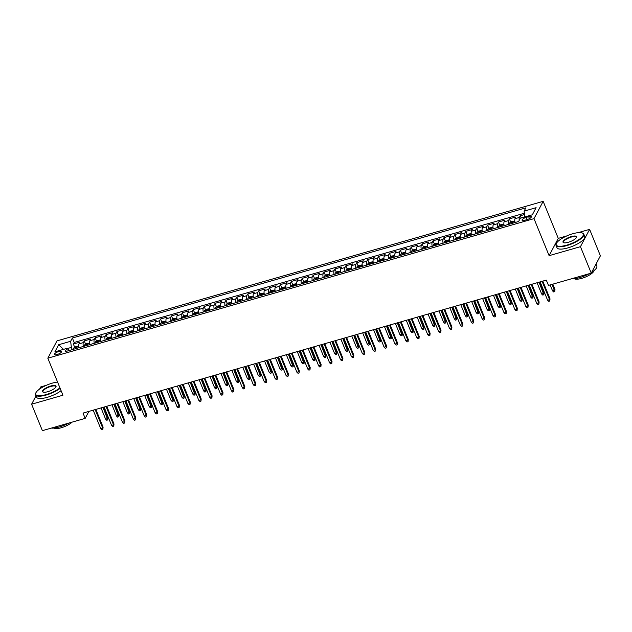 <?xml version="1.0" encoding="UTF-8"?>
<svg xmlns="http://www.w3.org/2000/svg" width="632" height="632" viewBox="0 0 632 632"><rect width="100%" height="100%" fill="white"/><g stroke="black" fill="none" stroke-linecap="round" stroke-linejoin="round"><path stroke-width="0.95" d="M57.164 354.52A3.831 1.153 -22.2 0 0 61.509 351.574A3.831 1.153 -22.2 0 0 58.752 351.526A3.831 1.153 -22.2 0 0 54.407 354.473A3.831 1.153 -22.2 0 0 57.164 354.52M46.365 385.299L40.756 386.91L39.626 389.036M543.157 201.339L56.983 340.885L47.827 358.194L534.001 218.64L543.157 201.339L558.269 238.367L549.113 255.668L580.452 246.67L589.609 229.369L578.146 232.655M566.88 235.894L558.269 238.367M589.609 229.369L600.4 255.818L591.244 273.119L580.452 246.67M524.521 214.525L520.286 215.741L521.202 217.993M515.048 222.535A4.795 1.548 -106 0 1 515.017 218.696L515.925 216.989L509.384 218.87L510.711 222.132M504.146 225.663A4.795 1.548 74 0 1 504.123 221.832L505.023 220.118L498.482 221.998L499.817 225.261M493.244 228.792A4.795 1.548 74 0 1 493.221 224.96L494.121 223.254L487.58 225.126L488.915 228.389M482.342 231.92A4.795 1.548 74 0 1 482.319 228.089L483.219 226.382L476.678 228.255L478.013 231.517M471.448 235.049A4.795 1.548 74 0 1 471.417 231.217L472.317 229.511L465.776 231.383L467.111 234.646M460.546 238.177A4.795 1.548 74 0 1 460.515 234.346L461.423 232.639L454.882 234.512L456.209 237.774M449.644 241.305A4.795 1.548 74 0 1 449.613 237.474L450.521 235.768L443.98 237.64L445.307 240.903M438.742 244.434A4.795 1.548 74 0 1 438.719 240.602L439.619 238.896L433.078 240.776L434.405 244.031M427.84 247.562A4.795 1.548 74 0 1 427.817 243.731L428.717 242.024L422.176 243.905L423.511 247.159M416.938 250.691A4.795 1.548 74 0 1 416.915 246.859L417.815 245.153L411.274 247.033L412.609 250.296M406.044 253.819A4.795 1.548 74 0 1 406.013 249.988L406.913 248.281L400.372 250.161L401.707 253.424M395.142 256.947A4.795 1.548 74 0 1 395.111 253.116L396.019 251.41L389.478 253.29L390.805 256.553M384.24 260.084A4.795 1.548 74 0 1 384.209 256.244L385.117 254.538L378.576 256.418L379.903 259.681M373.338 263.212A4.795 1.548 74 0 1 373.315 259.373L374.215 257.666L367.674 259.547L369.001 262.809M362.436 266.341A4.795 1.548 74 0 1 362.413 262.501L363.313 260.795L356.772 262.675L358.107 265.938M351.534 269.469A4.795 1.548 74 0 1 351.51 265.637L352.411 263.923L345.87 265.803L347.205 269.066M340.64 272.597A4.795 1.548 74 0 1 340.608 268.766L341.509 267.06L334.968 268.932L336.303 272.195M329.738 275.726A4.795 1.548 74 0 1 329.707 271.894L330.607 270.188L324.074 272.06L325.401 275.323M318.836 278.854A4.795 1.548 74 0 1 318.805 275.023L319.713 273.316L313.172 275.189L314.499 278.451M307.934 281.983A4.795 1.548 74 0 1 307.903 278.151L308.811 276.445L302.27 278.317L303.597 281.58M297.032 285.111A4.795 1.548 74 0 1 297.008 281.28L297.909 279.573L291.368 281.445L292.703 284.708M286.13 288.239A4.795 1.548 74 0 1 286.106 284.408L287.007 282.702L280.466 284.582L281.801 287.837M275.228 291.368A4.795 1.548 74 0 1 275.204 287.536L276.105 285.83L269.564 287.71L270.899 290.965M264.334 294.496A4.795 1.548 74 0 1 264.302 290.665L265.203 288.958L258.67 290.839L259.997 294.101M253.432 297.625A4.795 1.548 74 0 1 253.4 293.793L254.309 292.087L247.768 293.967L249.095 297.23M242.53 300.753A4.795 1.548 74 0 1 242.498 296.922L243.407 295.215L236.866 297.095L238.193 300.358M231.628 303.881A4.795 1.548 74 0 1 231.604 300.05L232.505 298.344L225.964 300.224L227.291 303.486M220.726 307.018A4.795 1.548 74 0 1 220.702 303.178L221.603 301.472L215.062 303.352L216.397 306.615M209.824 310.146A4.795 1.548 74 0 1 209.8 306.307L210.701 304.6L204.16 306.481L205.495 309.743M198.93 313.275A4.795 1.548 74 0 1 198.898 309.435L199.799 307.729L193.258 309.609L194.593 312.872M188.028 316.403A4.795 1.548 74 0 1 187.996 312.571L188.905 310.865L182.364 312.737L183.691 316M177.126 319.531A4.795 1.548 74 0 1 177.094 315.7L178.003 313.993L171.462 315.866L172.789 319.128M166.224 322.66A4.795 1.548 74 0 1 166.2 318.828L167.101 317.122L160.56 318.994L161.887 322.257M155.322 325.788A4.795 1.548 74 0 1 155.298 321.957L156.199 320.25L149.658 322.123L150.993 325.385M144.42 328.917A4.795 1.548 74 0 1 144.396 325.085L145.297 323.379L138.756 325.251L140.091 328.514M133.526 332.045A4.795 1.548 74 0 1 133.494 328.213L134.395 326.507L127.854 328.379L129.189 331.642M122.624 335.173A4.795 1.548 74 0 1 122.592 331.342L123.493 329.635L116.96 331.516L118.287 334.77M111.722 338.302A4.795 1.548 74 0 1 111.69 334.47L112.599 332.764L106.058 334.644L107.385 337.907M100.82 341.43A4.795 1.548 74 0 1 100.788 337.599L101.697 335.892L95.156 337.772L96.483 341.035M89.918 344.558A4.795 1.548 74 0 1 89.894 340.727L90.795 339.021L84.254 340.901L85.589 344.163M591.244 273.119L548.457 285.403L546.301 280.11L83.021 413.091L85.178 418.384L88.867 411.416M528.66 216.681L526.259 217.368A3.713 1.122 -22.2 0 0 522.056 220.22A3.713 1.122 -22.2 0 0 524.726 220.268L527.12 219.581A3.713 1.122 -22.2 0 0 531.33 216.729A3.713 1.122 -22.2 0 0 528.66 216.681L529.45 218.633M69.275 350.483L66.874 348.398L65.143 351.676L518.619 221.508L520.349 218.238L532.341 214.793L536.102 207.683L524.11 211.127L525.84 207.857L72.372 338.017L70.634 341.288L71.376 347.395L67.126 348.611M66.874 348.398L54.889 351.842L58.65 344.732L70.634 341.288M519.235 220.347A4.795 1.548 -106 0 1 519.378 217.448L520.286 215.741M524.363 213.245L74.181 342.465L73.352 344.029L74.687 347.292M79.016 347.687A4.795 1.548 74 0 1 78.992 343.855L79.893 342.149L73.352 344.029M83.377 346.439A4.795 1.548 -106 0 1 83.353 342.607L84.254 340.901M94.279 343.31A4.795 1.548 -106 0 1 94.255 339.479L95.156 337.772M105.181 340.182A4.795 1.548 -106 0 1 105.149 336.35L106.058 334.644M116.083 337.053A4.795 1.548 -106 0 1 116.051 333.222L116.96 331.516M126.985 333.925A4.795 1.548 -106 0 1 126.953 330.094L127.854 328.379M137.879 330.797A4.795 1.548 -106 0 1 137.855 326.957L138.756 325.251M148.781 327.668A4.795 1.548 -106 0 1 148.757 323.829L149.658 322.123M159.683 324.54A4.795 1.548 -106 0 1 159.659 320.701L160.56 318.994M170.585 321.404A4.795 1.548 -106 0 1 170.553 317.572L171.462 315.866M181.487 318.275A4.795 1.548 -106 0 1 181.455 314.444L182.364 312.737M192.389 315.147A4.795 1.548 -106 0 1 192.357 311.315L193.258 309.609M203.291 312.018A4.795 1.548 -106 0 1 203.259 308.187L204.16 306.481M214.185 308.89A4.795 1.548 -106 0 1 214.161 305.058L215.062 303.352M225.087 305.762A4.795 1.548 -106 0 1 225.063 301.93L225.964 300.224M235.989 302.633A4.795 1.548 -106 0 1 235.965 298.802L236.866 297.095M246.891 299.505A4.795 1.548 -106 0 1 246.859 295.673L247.768 293.967M257.793 296.376A4.795 1.548 -106 0 1 257.761 292.545L258.67 290.839M268.695 293.248A4.795 1.548 -106 0 1 268.663 289.417L269.564 287.71M279.589 290.12A4.795 1.548 -106 0 1 279.565 286.288L280.466 284.582M290.491 286.991A4.795 1.548 -106 0 1 290.467 283.16L291.368 281.445M301.393 283.863A4.795 1.548 -106 0 1 301.369 280.023L302.27 278.317M312.295 280.734A4.795 1.548 -106 0 1 312.263 276.895L313.172 275.189M323.197 277.598A4.795 1.548 -106 0 1 323.165 273.767L324.074 272.06M334.099 274.47A4.795 1.548 -106 0 1 334.067 270.638L334.968 268.932M344.993 271.341A4.795 1.548 -106 0 1 344.969 267.51L345.87 265.803M355.895 268.213A4.795 1.548 -106 0 1 355.871 264.381L356.772 262.675M366.797 265.085A4.795 1.548 -106 0 1 366.773 261.253L367.674 259.547M377.699 261.956A4.795 1.548 -106 0 1 377.667 258.125L378.576 256.418M388.601 258.828A4.795 1.548 -106 0 1 388.569 254.996L389.478 253.29M399.503 255.699A4.795 1.548 -106 0 1 399.471 251.868L400.372 250.161M410.405 252.571A4.795 1.548 -106 0 1 410.373 248.739L411.274 247.033M421.299 249.443A4.795 1.548 -106 0 1 421.275 245.611L422.176 243.905M432.201 246.314A4.795 1.548 -106 0 1 432.177 242.483L433.078 240.776M443.103 243.186A4.795 1.548 -106 0 1 443.079 239.354L443.98 237.64M454.005 240.057A4.795 1.548 -106 0 1 453.974 236.218L454.882 234.512M464.907 236.929A4.795 1.548 -106 0 1 464.876 233.09L465.776 231.383M475.809 233.8A4.795 1.548 -106 0 1 475.778 229.961L476.678 228.255M486.703 230.664A4.795 1.548 -106 0 1 486.679 226.833L487.58 225.126M497.605 227.536A4.795 1.548 -106 0 1 497.582 223.704L498.482 221.998M508.507 224.407A4.795 1.548 -106 0 1 508.483 220.576L509.384 218.87M35.984 395.932L31.6 404.211L42.391 430.661L85.178 418.384M31.6 404.211L62.939 395.221L47.827 358.194M549.113 255.668L534.001 218.64M72.285 349.622L71.376 347.395M524.813 216.95L524.11 211.127M74.181 342.465L72.372 338.017M58.65 344.732L63.516 349.362M542.09 281.319L549.579 299.679L550.022 298.833L549.801 300.99L549.579 299.679L547.62 300.24L540.123 281.888M550.022 298.833L542.793 281.122M549.801 300.99L548.71 301.306L547.62 300.24M554.975 289.48L554.754 291.636L553.664 291.952L552.566 290.886L554.525 290.325L554.975 289.48L552.803 284.155M554.754 291.636L552.091 284.361M552.566 290.886L550.132 284.921M566.762 245.145A14.623 4.4 -22.2 0 0 580.421 238.501A14.623 4.4 -22.2 0 0 582.096 232.916A14.623 4.4 -22.2 0 0 572.797 233.737A14.623 4.4 -22.2 0 0 556.413 243.399A14.623 4.4 -22.2 0 0 566.762 245.145M582.096 232.916L582.53 233.074A14.978 4.511 157.8 0 1 583.778 234.101A14.978 4.511 157.8 0 1 566.817 245.603A14.978 4.511 157.8 0 1 556.042 245.421A14.978 4.511 157.8 0 1 556.215 243.81L556.413 243.399M568.271 242.293A7.308 2.204 157.8 0 1 563.618 242.704A7.308 2.204 157.8 0 1 564.455 239.915A7.308 2.204 157.8 0 1 571.288 236.589A7.308 2.204 157.8 0 1 576.463 237.466A7.308 2.204 157.8 0 1 568.271 242.293M576.345 237.679A6.952 2.094 -22.2 0 0 576.345 237.134A6.952 2.094 -22.2 0 0 571.344 237.047A6.952 2.094 -22.2 0 0 563.475 242.388A6.952 2.094 -22.2 0 0 563.855 242.775M596.016 264.097L596.813 266.048A14.978 4.511 157.8 0 1 591.686 272.289M589.364 273.664A14.978 4.511 157.8 0 1 579.852 277.559A14.978 4.511 157.8 0 1 571.802 278.704M595.692 264.721A14.978 4.511 157.8 0 1 595.218 265.614M593.985 270.638A10.784 3.247 157.8 0 1 581.716 278.357A10.784 3.247 157.8 0 1 574.306 278.673M583.778 234.101L584.726 236.431A14.978 4.511 157.8 0 1 567.765 247.934A14.978 4.511 157.8 0 1 556.99 247.744L556.042 245.421M57.575 382.076A14.623 4.4 -22.2 0 0 52.29 383.142A14.623 4.4 -22.2 0 0 35.898 392.804A14.623 4.4 -22.2 0 0 46.247 394.558A14.623 4.4 -22.2 0 0 59.945 387.882M60.135 388.34A14.978 4.511 157.8 0 1 46.302 395.016A14.978 4.511 157.8 0 1 35.526 394.826A14.978 4.511 157.8 0 1 35.7 393.223L35.898 392.804M47.756 391.706A7.308 2.204 157.8 0 1 43.11 392.117A7.308 2.204 157.8 0 1 43.948 389.32A7.308 2.204 157.8 0 1 50.781 386.002A7.308 2.204 157.8 0 1 55.956 386.871A7.308 2.204 157.8 0 1 47.756 391.706M55.829 387.092A6.952 2.094 -22.2 0 0 55.829 386.539A6.952 2.094 -22.2 0 0 50.837 386.452A6.952 2.094 -22.2 0 0 42.96 391.793A6.952 2.094 -22.2 0 0 43.347 392.188M68.849 423.069A14.978 4.511 157.8 0 1 59.345 426.963A14.978 4.511 157.8 0 1 51.295 428.109M72.119 422.129A10.784 3.247 157.8 0 1 61.201 427.761A10.784 3.247 157.8 0 1 53.799 428.077M61.083 390.663A14.978 4.511 157.8 0 1 47.258 397.338A14.978 4.511 157.8 0 1 36.482 397.157L35.526 394.826M531.188 284.447L538.677 302.807L539.128 301.962L538.906 304.118L538.677 302.807L536.718 303.368L529.229 285.016M539.128 301.962L531.891 284.25M538.906 304.118L537.816 304.434L536.718 303.368M520.286 287.576L527.775 305.935L528.226 305.09L528.004 307.247L527.775 305.935L525.816 306.496L518.327 288.145M528.226 305.09L520.997 287.378M528.004 307.247L526.914 307.563L525.816 306.496M509.384 290.712L516.881 309.064L517.324 308.219L517.102 310.375L516.881 309.064L514.914 309.625L507.425 291.273M517.324 308.219L510.095 290.507M517.102 310.375L516.012 310.691L514.914 309.625M498.482 293.841L505.979 312.192L506.422 311.355L506.2 313.504L505.979 312.192L504.012 312.753L496.523 294.401M506.422 311.355L499.193 293.635M506.2 313.504L505.11 313.82L504.012 312.753M514.803 221.066L511.248 221.706L509.668 222.954A3.176 1.027 74 0 0 509.511 224.123M514.962 222.116A3.176 1.027 74 0 0 514.962 222.559M512.884 223.151A3.176 1.027 -106 0 1 512.915 222.472L511.604 222.843A3.176 1.027 74 0 0 511.58 223.53M544.073 292.608L543.852 294.765L542.762 295.081L541.663 294.014L543.631 293.453L544.073 292.608L539.744 281.998M543.852 294.765L539.033 282.196M541.663 294.014L537.074 282.765M503.902 224.194L500.347 224.834L498.767 226.09A3.176 1.027 74 0 0 498.608 227.251M504.06 225.245A3.176 1.027 74 0 0 504.06 225.687M501.99 226.28A3.176 1.027 -106 0 1 502.013 225.6L500.702 225.972A3.176 1.027 74 0 0 500.678 226.659M533.171 295.737L532.95 297.893L531.86 298.209L530.762 297.143L532.729 296.582L533.171 295.737L528.842 285.127M532.95 297.893L528.131 285.324M530.762 297.143L526.172 285.893M493 227.323L489.452 227.97L487.864 229.219A3.176 1.027 74 0 0 487.707 230.38M493.158 228.373A3.176 1.027 74 0 0 493.158 228.816M491.088 229.408A3.176 1.027 -106 0 1 491.111 228.729L489.8 229.1A3.176 1.027 74 0 0 489.776 229.787M522.269 298.873L522.048 301.022L520.958 301.338L519.86 300.271L521.827 299.71L522.269 298.873L517.94 288.255M522.048 301.022L517.229 288.453M519.86 300.271L515.27 289.022M482.105 230.451L478.55 231.099L476.963 232.347A3.176 1.027 74 0 0 476.804 233.508M482.256 231.502A3.176 1.027 74 0 0 482.256 231.944M480.186 232.537A3.176 1.027 -106 0 1 480.209 231.857L478.906 232.228A3.176 1.027 74 0 0 478.874 232.916M511.367 302.001L511.146 304.15L510.056 304.466L508.965 303.4L510.925 302.839L511.367 302.001L507.038 291.384M511.146 304.15L506.335 291.589M508.965 303.4L504.368 292.15M487.588 296.969L495.077 315.321L495.52 314.483L495.298 316.632L495.077 315.321L493.11 315.882L485.621 297.53M495.52 314.483L488.291 296.764M495.298 316.632L494.208 316.948L493.11 315.882M471.203 233.579L467.648 234.227L466.061 235.475A3.176 1.027 74 0 0 465.903 236.637M471.361 234.63A3.176 1.027 74 0 0 471.353 235.072M469.284 235.665A3.176 1.027 -106 0 1 469.307 234.986L468.004 235.357A3.176 1.027 74 0 0 467.972 236.044M500.473 305.13L500.252 307.278L499.162 307.594L498.063 306.536L500.023 305.967L500.473 305.13L496.136 294.512M500.252 307.278L495.433 294.717M498.063 306.536L493.466 295.278M476.686 300.097L484.175 318.449L484.618 317.612L484.396 319.76L484.175 318.449L482.216 319.01L474.719 300.658M484.618 317.612L477.389 299.892M484.396 319.76L483.306 320.076L482.216 319.01M460.301 236.716L456.746 237.356L455.159 238.604A3.176 1.027 74 0 0 455.001 239.765M460.459 237.758A3.176 1.027 74 0 0 460.452 238.201M458.382 238.801A3.176 1.027 -106 0 1 458.405 238.114L457.102 238.485A3.176 1.027 74 0 0 457.078 239.173M489.571 308.258L489.35 310.415L488.26 310.723L487.161 309.664L489.121 309.095L489.571 308.258L485.234 297.64M489.35 310.415L484.531 297.846M487.161 309.664L482.572 298.407M465.784 303.226L473.273 321.577L473.724 320.74L473.502 322.897L473.273 321.577L471.314 322.146L463.825 303.787M473.724 320.74L466.487 303.02M473.502 322.897L472.412 323.205L471.314 322.146M449.399 239.844L445.844 240.484L444.264 241.732A3.176 1.027 74 0 0 444.106 242.893M449.557 240.887A3.176 1.027 74 0 0 449.557 241.329M447.48 241.93A3.176 1.027 -106 0 1 447.511 241.242L446.2 241.622A3.176 1.027 74 0 0 446.176 242.301M478.669 311.386L478.448 313.543L477.358 313.851L476.259 312.793L478.219 312.224L478.669 311.386L474.332 300.769M478.448 313.543L473.629 300.974M476.259 312.793L471.669 301.535M454.882 306.354L462.371 324.706L462.822 323.868L462.6 326.025L462.371 324.706L460.412 325.275L452.923 306.915M462.822 323.868L455.593 306.149M462.6 326.025L461.51 326.333L460.412 325.275M438.497 242.972L434.942 243.612L433.362 244.861A3.176 1.027 74 0 0 433.204 246.022M438.655 244.015A3.176 1.027 74 0 0 438.655 244.458M436.586 245.058A3.176 1.027 -106 0 1 436.609 244.371L435.298 244.75A3.176 1.027 74 0 0 435.274 245.429M467.767 314.515L467.546 316.672L466.456 316.98L465.357 315.921L467.325 315.352L467.767 314.515L463.438 303.897M467.546 316.672L462.727 304.103M465.357 315.921L460.768 304.663M443.98 309.483L451.469 327.834L451.919 326.997L451.698 329.154L451.469 327.834L449.51 328.403L442.021 310.043M451.919 326.997L444.691 309.277M451.698 329.154L450.608 329.462L449.51 328.403M427.595 246.101L424.048 246.741L422.46 247.989A3.176 1.027 74 0 0 422.302 249.158M427.753 247.144A3.176 1.027 74 0 0 427.753 247.594M425.684 248.186A3.176 1.027 -106 0 1 425.707 247.499L424.396 247.878A3.176 1.027 74 0 0 424.372 248.558M456.865 317.643L456.644 319.8L455.553 320.108L454.455 319.049L456.423 318.488L456.865 317.643L452.536 307.026M456.644 319.8L451.825 307.231M454.455 319.049L449.866 307.792M433.078 312.611L440.575 330.963L441.018 330.125L440.796 332.282L440.575 330.963L438.608 331.531L431.119 313.172M441.018 330.125L433.789 312.406M440.796 332.282L439.706 332.59L438.608 331.531M416.701 249.229L413.146 249.869L411.558 251.117A3.176 1.027 74 0 0 411.4 252.287M416.851 250.272A3.176 1.027 74 0 0 416.851 250.722M414.782 251.315A3.176 1.027 -106 0 1 414.805 250.627L413.502 251.007A3.176 1.027 74 0 0 413.47 251.686M445.963 320.772L445.742 322.928L444.652 323.236L443.561 322.178L445.521 321.617L445.963 320.772L441.634 310.154M445.742 322.928L440.931 310.359M443.561 322.178L438.964 310.92M422.184 315.739L429.673 334.099L430.116 333.254L429.894 335.41L429.673 334.099L427.706 334.66L420.217 316.3M430.116 333.254L422.887 315.534M429.894 335.41L428.804 335.718L427.706 334.66M405.799 252.358L402.244 252.998L400.656 254.246A3.176 1.027 74 0 0 400.498 255.415M405.957 253.4A3.176 1.027 74 0 0 405.949 253.851M403.88 254.443A3.176 1.027 -106 0 1 403.903 253.756L402.6 254.135A3.176 1.027 74 0 0 402.568 254.815M435.061 323.9L434.84 326.057L433.757 326.373L432.659 325.306L434.618 324.745L435.061 323.9L430.732 313.282M434.84 326.057L430.029 313.488M432.659 325.306L428.062 314.049M411.282 318.868L418.771 337.227L419.214 336.382L418.992 338.539L418.771 337.227L416.812 337.788L409.315 319.429M419.214 336.382L411.985 318.67M418.992 338.539L417.902 338.847L416.812 337.788M394.897 255.486L391.342 256.126L389.754 257.374A3.176 1.027 74 0 0 389.596 258.543M395.055 256.529A3.176 1.027 74 0 0 395.047 256.979M392.978 257.572A3.176 1.027 -106 0 1 393.001 256.884L391.698 257.264A3.176 1.027 74 0 0 391.674 257.943M424.167 327.028L423.946 329.185L422.855 329.501L421.757 328.435L423.717 327.874L424.167 327.028L419.83 316.411M423.946 329.185L419.127 316.616M421.757 328.435L417.167 317.177M400.38 321.996L407.869 340.356L408.312 339.51L408.09 341.667L407.869 340.356L405.91 340.917L398.421 322.565M408.312 339.51L401.083 321.799M408.09 341.667L407 341.983L405.91 340.917M383.995 258.614L380.44 259.254L378.86 260.502A3.176 1.027 74 0 0 378.702 261.672M384.153 259.665A3.176 1.027 74 0 0 384.145 260.108M382.076 260.7A3.176 1.027 -106 0 1 382.107 260.013L380.796 260.392A3.176 1.027 74 0 0 380.772 261.079M413.265 330.157L413.044 332.313L411.953 332.63L410.855 331.563L412.815 331.002L413.265 330.157L408.928 319.547M413.044 332.313L408.225 319.745M410.855 331.563L406.265 320.305M389.478 325.125L396.967 343.484L397.417 342.639L397.196 344.796L396.967 343.484L395.008 344.045L387.519 325.693M397.417 342.639L390.181 324.927M397.196 344.796L396.106 345.112L395.008 344.045M373.093 261.743L369.538 262.383L367.958 263.631A3.176 1.027 74 0 0 367.8 264.8M373.251 262.793A3.176 1.027 74 0 0 373.251 263.236M371.174 263.828A3.176 1.027 -106 0 1 371.205 263.149L369.894 263.52A3.176 1.027 74 0 0 369.87 264.208M402.363 333.285L402.142 335.442L401.051 335.758L399.953 334.691L401.92 334.13L402.363 333.285L398.034 322.675M402.142 335.442L397.323 322.873M399.953 334.691L395.363 323.442M378.576 328.253L386.065 346.613L386.515 345.767L386.294 347.924L386.065 346.613L384.106 347.173L376.617 328.822M386.515 345.767L379.287 328.055M386.294 347.924L385.204 348.24L384.106 347.173M362.191 264.871L358.636 265.511L357.056 266.759A3.176 1.027 74 0 0 356.898 267.928M362.349 265.922A3.176 1.027 74 0 0 362.349 266.364M360.28 266.957A3.176 1.027 -106 0 1 360.303 266.277L358.992 266.649A3.176 1.027 74 0 0 358.968 267.336M391.461 336.414L391.24 338.57L390.149 338.886L389.051 337.82L391.018 337.259L391.461 336.414L387.132 325.804M391.24 338.57L386.421 326.001M389.051 337.82L384.461 326.57M367.674 331.381L375.171 349.741L375.613 348.896L375.392 351.052L375.171 349.741L373.204 350.302L365.715 331.95M375.613 348.896L368.385 331.184M375.392 351.052L374.302 351.368L373.204 350.302M351.297 268L347.742 268.639L346.154 269.896A3.176 1.027 74 0 0 345.996 271.057M351.447 269.05A3.176 1.027 74 0 0 351.447 269.493M349.377 270.085A3.176 1.027 -106 0 1 349.401 269.406L348.09 269.777A3.176 1.027 74 0 0 348.066 270.464M380.559 339.542L380.338 341.699L379.247 342.015L378.157 340.948L380.116 340.387L380.559 339.542L376.23 328.932M380.338 341.699L375.527 329.13M378.157 340.948L373.559 329.699M356.78 334.518L364.269 352.869L364.711 352.024L364.49 354.181L364.269 352.869L362.302 353.43L354.813 335.079M364.711 352.024L357.483 334.312M364.49 354.181L363.4 354.497L362.302 353.43M340.395 271.128L336.84 271.776L335.252 273.024A3.176 1.027 74 0 0 335.094 274.185M340.545 272.179A3.176 1.027 74 0 0 340.545 272.621M338.476 273.214A3.176 1.027 -106 0 1 338.499 272.534L337.196 272.906A3.176 1.027 74 0 0 337.164 273.593M369.657 342.678L369.436 344.827L368.345 345.143L367.255 344.077L369.214 343.516L369.657 342.678L365.328 332.061M369.436 344.827L364.625 332.258M367.255 344.077L362.657 332.827M345.878 337.646L353.367 355.998L353.809 355.152L353.588 357.309L353.367 355.998L351.408 356.559L343.911 338.207M353.809 355.152L346.581 337.441M353.588 357.309L352.498 357.625L351.408 356.559M329.493 274.256L325.938 274.904L324.35 276.152A3.176 1.027 74 0 0 324.192 277.314M329.651 275.307A3.176 1.027 74 0 0 329.643 275.75M327.574 276.342A3.176 1.027 -106 0 1 327.597 275.663L326.294 276.034A3.176 1.027 74 0 0 326.27 276.721M358.763 345.807L358.542 347.956L357.451 348.272L356.353 347.205L358.312 346.644L358.763 345.807L354.426 335.189M358.542 347.956L353.723 335.395M356.353 347.205L351.755 335.955M334.976 340.774L342.465 359.126L342.907 358.289L342.686 360.438L342.465 359.126L340.506 359.687L333.017 341.335M342.907 358.289L335.679 340.569M342.686 360.438L341.596 360.753L340.506 359.687M318.591 277.385L315.036 278.033L313.456 279.281A3.176 1.027 74 0 0 313.298 280.442M318.749 278.435A3.176 1.027 74 0 0 318.741 278.878M316.672 279.47A3.176 1.027 -106 0 1 316.703 278.791L315.392 279.162A3.176 1.027 74 0 0 315.368 279.85M347.861 348.935L347.639 351.084L346.549 351.4L345.451 350.333L347.41 349.773L347.861 348.935L343.524 338.317M347.639 351.084L342.82 338.523M345.451 350.333L340.861 339.084M324.074 343.903L331.563 362.255L332.013 361.417L331.792 363.566L331.563 362.255L329.604 362.815L322.115 344.464M332.013 361.417L324.777 343.697M331.792 363.566L330.702 363.882L329.604 362.815M307.689 280.513L304.134 281.161L302.554 282.409A3.176 1.027 74 0 0 302.396 283.57M307.847 281.564A3.176 1.027 74 0 0 307.847 282.006M305.77 282.607A3.176 1.027 -106 0 1 305.801 281.919L304.49 282.291A3.176 1.027 74 0 0 304.466 282.978M336.959 352.063L336.738 354.22L335.647 354.528L334.549 353.47L336.516 352.901L336.959 352.063L332.63 341.446M336.738 354.22L331.918 341.651M334.549 353.47L329.959 342.212M313.172 347.031L320.661 365.383L321.111 364.546L320.89 366.694L320.661 365.383L318.702 365.952L311.213 347.592M321.111 364.546L313.883 346.826M320.89 366.694L319.8 367.01L318.702 365.952M296.787 283.65L293.232 284.289L291.652 285.538A3.176 1.027 74 0 0 291.494 286.699M296.945 284.692A3.176 1.027 74 0 0 296.945 285.135M294.875 285.735A3.176 1.027 -106 0 1 294.899 285.048L293.588 285.427A3.176 1.027 74 0 0 293.564 286.106M326.057 355.192L325.836 357.349L324.745 357.657L323.647 356.598L325.614 356.029L326.057 355.192L321.728 344.574M325.836 357.349L321.017 344.78M323.647 356.598L319.057 345.341M302.27 350.16L309.767 368.511L310.209 367.674L309.988 369.831L309.767 368.511L307.8 369.08L300.311 350.721M310.209 367.674L302.981 349.954M309.988 369.831L308.898 370.139L307.8 369.08M285.885 286.778L282.338 287.418L280.75 288.666A3.176 1.027 74 0 0 280.592 289.827M286.043 287.821A3.176 1.027 74 0 0 286.043 288.263M283.973 288.863A3.176 1.027 -106 0 1 283.997 288.176L282.686 288.555A3.176 1.027 74 0 0 282.662 289.235M315.155 358.32L314.933 360.477L313.843 360.785L312.745 359.727L314.712 359.158L315.155 358.32L310.825 347.703M314.933 360.477L310.115 347.908M312.745 359.727L308.155 348.469M291.376 353.288L298.865 371.64L299.307 370.802L299.086 372.959L298.865 371.64L296.898 372.209L289.409 353.849M299.307 370.802L292.079 353.083M299.086 372.959L297.996 373.267L296.898 372.209M274.991 289.906L271.436 290.546L269.848 291.794A3.176 1.027 74 0 0 269.69 292.964M275.141 290.949A3.176 1.027 74 0 0 275.141 291.392M273.071 291.992A3.176 1.027 -106 0 1 273.095 291.305L271.792 291.684A3.176 1.027 74 0 0 271.76 292.363M304.253 361.449L304.032 363.605L302.941 363.913L301.851 362.855L303.81 362.286L304.253 361.449L299.923 350.831M304.032 363.605L299.22 351.037M301.851 362.855L297.253 351.597M280.474 356.416L287.963 374.768L288.405 373.931L288.184 376.087L287.963 374.768L285.996 375.337L278.507 356.977M288.405 373.931L281.177 356.211M288.184 376.087L287.094 376.396L285.996 375.337M264.089 293.035L260.534 293.675L258.946 294.923A3.176 1.027 74 0 0 258.788 296.092M264.247 294.077A3.176 1.027 74 0 0 264.239 294.528M262.169 295.12A3.176 1.027 -106 0 1 262.193 294.433L260.89 294.812A3.176 1.027 74 0 0 260.858 295.492M293.359 364.577L293.137 366.734L292.047 367.042L290.949 365.983L292.908 365.422L293.359 364.577L289.022 353.96M293.137 366.734L288.318 354.165M290.949 365.983L286.351 354.726M269.572 359.545L277.061 377.904L277.503 377.059L277.282 379.216L277.061 377.904L275.102 378.465L267.605 360.106M277.503 377.059L270.275 359.339M277.282 379.216L276.192 379.524L275.102 378.465M253.187 296.163L249.632 296.803L248.044 298.051A3.176 1.027 74 0 0 247.886 299.22M253.345 297.206A3.176 1.027 74 0 0 253.337 297.656M251.267 298.249A3.176 1.027 -106 0 1 251.291 297.561L249.988 297.941A3.176 1.027 74 0 0 249.964 298.62M282.457 367.706L282.235 369.862L281.145 370.17L280.047 369.112L282.006 368.551L282.457 367.706L278.12 357.088M282.235 369.862L277.416 357.293M280.047 369.112L275.457 357.854M258.67 362.673L266.159 381.033L266.609 380.188L266.388 382.344L266.159 381.033L264.2 381.594L256.711 363.234M266.609 380.188L259.373 362.468M266.388 382.344L265.298 382.652L264.2 381.594M242.285 299.292L238.73 299.931L237.15 301.18A3.176 1.027 74 0 0 236.992 302.349M242.443 300.334A3.176 1.027 74 0 0 242.443 300.785M240.365 301.377A3.176 1.027 -106 0 1 240.397 300.69L239.086 301.069A3.176 1.027 74 0 0 239.062 301.748M271.555 370.834L271.333 372.991L270.243 373.307L269.145 372.24L271.104 371.679L271.555 370.834L267.218 360.216M271.333 372.991L266.514 360.422M269.145 372.24L264.555 360.983M247.768 365.802L255.257 384.161L255.707 383.316L255.486 385.473L255.257 384.161L253.298 384.722L245.808 366.37M255.707 383.316L248.479 365.604M255.486 385.473L254.396 385.789L253.298 384.722M231.383 302.42L227.828 303.06L226.248 304.308A3.176 1.027 74 0 0 226.09 305.477M231.541 303.463A3.176 1.027 74 0 0 231.541 303.913M229.471 304.505A3.176 1.027 -106 0 1 229.495 303.818L228.184 304.197A3.176 1.027 74 0 0 228.16 304.885M260.653 373.962L260.431 376.119L259.341 376.435L258.243 375.368L260.21 374.808L260.653 373.962L256.323 363.345M260.431 376.119L255.612 363.55M258.243 375.368L253.653 364.111M236.866 368.93L244.355 387.29L244.805 386.444L244.584 388.601L244.355 387.29L242.396 387.851L234.907 369.499M244.805 386.444L237.577 368.733M244.584 388.601L243.494 388.917L242.396 387.851M220.481 305.548L216.934 306.188L215.346 307.436A3.176 1.027 74 0 0 215.188 308.606M220.639 306.599A3.176 1.027 74 0 0 220.639 307.041M218.569 307.634A3.176 1.027 -106 0 1 218.593 306.947L217.282 307.326A3.176 1.027 74 0 0 217.258 308.013M249.751 377.091L249.529 379.247L248.439 379.563L247.341 378.497L249.308 377.936L249.751 377.091L245.421 366.481M249.529 379.247L244.71 366.678M247.341 378.497L242.751 367.247M225.964 372.058L233.461 390.418L233.903 389.573L233.682 391.729L233.461 390.418L231.494 390.979L224.005 372.627M233.903 389.573L226.675 371.861M233.682 391.729L232.592 392.045L231.494 390.979M209.587 308.677L206.032 309.317L204.444 310.565A3.176 1.027 74 0 0 204.286 311.734M209.737 309.727A3.176 1.027 74 0 0 209.737 310.17M207.667 310.762A3.176 1.027 -106 0 1 207.691 310.083L206.388 310.454A3.176 1.027 74 0 0 206.356 311.142M238.849 380.219L238.627 382.376L237.537 382.692L236.447 381.625L238.406 381.064L238.849 380.219L234.519 369.609M238.627 382.376L233.816 369.807M236.447 381.625L231.849 370.376M215.07 375.187L222.559 393.546L223.001 392.701L222.78 394.858L222.559 393.546L220.592 394.107L213.103 375.756M223.001 392.701L215.773 374.989M222.78 394.858L221.69 395.174L220.592 394.107M198.685 311.805L195.13 312.445L193.542 313.701A3.176 1.027 74 0 0 193.384 314.862M198.843 312.856A3.176 1.027 74 0 0 198.835 313.298M196.765 313.891A3.176 1.027 -106 0 1 196.789 313.211L195.486 313.583A3.176 1.027 74 0 0 195.454 314.27M227.947 383.348L227.733 385.504L226.643 385.82L225.545 384.754L227.504 384.193L227.947 383.348L223.617 372.738M227.733 385.504L222.914 372.935M225.545 384.754L220.947 373.504M204.168 378.315L211.657 396.675L212.099 395.83L211.878 397.986L211.657 396.675L209.698 397.236L202.201 378.884M212.099 395.83L204.871 378.118M211.878 397.986L210.788 398.302L209.698 397.236M187.783 314.933L184.228 315.581L182.64 316.829A3.176 1.027 74 0 0 182.482 317.991M187.941 315.984A3.176 1.027 74 0 0 187.933 316.427M185.863 317.019A3.176 1.027 -106 0 1 185.887 316.34L184.584 316.711A3.176 1.027 74 0 0 184.56 317.398M217.053 386.476L216.831 388.633L215.741 388.949L214.643 387.882L216.602 387.321L217.053 386.476L212.715 375.866M216.831 388.633L212.012 376.064M214.643 387.882L210.053 376.632M193.266 381.452L200.755 399.803L201.197 398.958L200.976 401.115L200.755 399.803L198.796 400.364L191.306 382.012M201.197 398.958L193.969 381.246M200.976 401.115L199.894 401.431L198.796 400.364M176.881 318.062L173.326 318.71L171.746 319.958A3.176 1.027 74 0 0 171.588 321.119M177.039 319.113A3.176 1.027 74 0 0 177.031 319.555M174.961 320.148A3.176 1.027 -106 0 1 174.993 319.468L173.681 319.839A3.176 1.027 74 0 0 173.658 320.527M206.15 389.612L205.929 391.761L204.839 392.077L203.741 391.011L205.7 390.45L206.15 389.612L201.813 378.995M205.929 391.761L201.11 379.192M203.741 391.011L199.151 379.761M182.364 384.58L189.853 402.932L190.303 402.094L190.082 404.243L189.853 402.932L187.894 403.493L180.404 385.141M190.303 402.094L183.067 384.375M190.082 404.243L188.992 404.559L187.894 403.493M165.979 321.19L162.424 321.838L160.844 323.086A3.176 1.027 74 0 0 160.686 324.248M166.137 322.241A3.176 1.027 74 0 0 166.137 322.683M164.059 323.276A3.176 1.027 -106 0 1 164.091 322.597L162.78 322.968A3.176 1.027 74 0 0 162.756 323.655M195.249 392.741L195.027 394.889L193.937 395.205L192.839 394.139L194.806 393.578L195.249 392.741L190.919 382.123M195.027 394.889L190.208 382.328M192.839 394.139L188.249 382.889M171.462 387.708L178.951 406.06L179.401 405.223L179.18 407.371L178.951 406.06L176.992 406.621L169.502 388.269M179.401 405.223L172.173 387.503M179.18 407.371L178.09 407.687L176.992 406.621M155.077 324.319L151.53 324.967L149.942 326.215A3.176 1.027 74 0 0 149.784 327.376M155.235 325.369A3.176 1.027 74 0 0 155.235 325.812M153.165 326.412A3.176 1.027 -106 0 1 153.189 325.725L151.877 326.096A3.176 1.027 74 0 0 151.854 326.784M184.346 395.869L184.125 398.026L183.035 398.334L181.937 397.275L183.904 396.706L184.346 395.869L180.017 385.251M184.125 398.026L179.306 385.457M181.937 397.275L177.347 386.018M160.56 390.837L168.057 409.188L168.499 408.351L168.278 410.5L168.057 409.188L166.09 409.757L158.6 391.398M168.499 408.351L161.271 390.631M168.278 410.5L167.188 410.816L166.09 409.757M144.183 327.455L140.628 328.095L139.04 329.343A3.176 1.027 74 0 0 138.882 330.504M144.333 328.498A3.176 1.027 74 0 0 144.333 328.94M142.263 329.541A3.176 1.027 -106 0 1 142.287 328.853L140.976 329.225A3.176 1.027 74 0 0 140.952 329.912M173.445 398.997L173.223 401.154L172.133 401.462L171.043 400.404L173.002 399.835L173.445 398.997L169.115 388.38M173.223 401.154L168.412 388.585M171.043 400.404L166.445 389.146M149.666 393.965L157.155 412.317L157.597 411.479L157.376 413.636L157.155 412.317L155.188 412.886L147.698 394.526M157.597 411.479L150.369 393.76M157.376 413.636L156.286 413.944L155.188 412.886M133.281 330.583L129.726 331.223L128.138 332.472A3.176 1.027 74 0 0 127.98 333.633M133.431 331.626A3.176 1.027 74 0 0 133.431 332.069M131.361 332.669A3.176 1.027 -106 0 1 131.385 331.982L130.081 332.361A3.176 1.027 74 0 0 130.05 333.04M162.543 402.126L162.321 404.283L161.231 404.591L160.141 403.532L162.1 402.963L162.543 402.126L158.213 391.508M162.321 404.283L157.51 391.714M160.141 403.532L155.543 392.275M138.764 397.094L146.253 415.445L146.695 414.608L146.474 416.764L146.253 415.445L144.294 416.014L136.796 397.654M146.695 414.608L139.467 396.888M146.474 416.764L145.384 417.073L144.294 416.014M122.379 333.712L118.824 334.352L117.236 335.6A3.176 1.027 74 0 0 117.078 336.761M122.537 334.755A3.176 1.027 74 0 0 122.529 335.197M120.459 335.797A3.176 1.027 -106 0 1 120.483 335.11L119.179 335.489A3.176 1.027 74 0 0 119.156 336.169M151.648 405.254L151.427 407.411L150.337 407.719L149.239 406.66L151.198 406.092L151.648 405.254L147.311 394.637M151.427 407.411L146.608 394.842M149.239 406.66L144.641 395.403M127.862 400.222L135.351 418.574L135.793 417.736L135.572 419.893L135.351 418.574L133.392 419.142L125.902 400.783M135.793 417.736L128.565 400.017M135.572 419.893L134.482 420.201L133.392 419.142M111.477 336.84L107.922 337.48L106.342 338.728A3.176 1.027 74 0 0 106.184 339.898M111.635 337.883A3.176 1.027 74 0 0 111.627 338.333M109.557 338.926A3.176 1.027 -106 0 1 109.589 338.238L108.277 338.618A3.176 1.027 74 0 0 108.254 339.297M140.746 408.383L140.525 410.539L139.435 410.847L138.337 409.789L140.296 409.228L140.746 408.383L136.409 397.765M140.525 410.539L135.706 397.97M138.337 409.789L133.747 398.531M116.96 403.35L124.449 421.702L124.899 420.865L124.678 423.021L124.449 421.702L122.49 422.271L115 403.911M124.899 420.865L117.663 403.145M124.678 423.021L123.588 423.329L122.49 422.271M100.575 339.969L97.02 340.608L95.44 341.857A3.176 1.027 74 0 0 95.282 343.026M100.733 341.011A3.176 1.027 74 0 0 100.733 341.462M98.655 342.054A3.176 1.027 -106 0 1 98.687 341.367L97.375 341.746A3.176 1.027 74 0 0 97.352 342.425M129.844 411.511L129.623 413.668L128.533 413.976L127.435 412.917L129.402 412.356L129.844 411.511L125.515 400.893M129.623 413.668L124.804 401.099M127.435 412.917L122.845 401.66M106.058 406.479L113.547 424.838L113.997 423.993L113.776 426.15L113.547 424.838L111.588 425.399L104.098 407.04M113.997 423.993L106.769 406.273M113.776 426.15L112.686 426.458L111.588 425.399M89.673 343.097L86.118 343.737L84.538 344.985A3.176 1.027 74 0 0 84.38 346.154M89.831 344.14A3.176 1.027 74 0 0 89.831 344.59M87.761 345.183A3.176 1.027 -106 0 1 87.785 344.495L86.473 344.875A3.176 1.027 74 0 0 86.45 345.554M118.942 414.639L118.721 416.796L117.631 417.112L116.533 416.046L118.5 415.485L118.942 414.639L114.613 404.022M118.721 416.796L113.902 404.227M116.533 416.046L111.943 404.788M95.156 409.607L102.653 427.967L103.095 427.121L102.874 429.278L102.653 427.967L100.686 428.528L93.196 410.168M103.095 427.121L95.867 409.41M102.874 429.278L101.784 429.594L100.686 428.528M78.779 346.225L75.224 346.865L73.636 348.113A3.176 1.027 74 0 0 73.478 349.283M78.929 347.268A3.176 1.027 74 0 0 78.929 347.719M76.859 348.311A3.176 1.027 -106 0 1 76.883 347.624L75.571 348.003A3.176 1.027 74 0 0 75.548 348.69M108.04 417.768L107.819 419.924L106.729 420.241L105.631 419.174L107.598 418.613L108.04 417.768L103.711 407.15M107.819 419.924L103 407.356M105.631 419.174L101.041 407.917M515.017 218.696L519.378 217.448M78.992 343.855L83.353 342.607M89.894 340.727L94.255 339.479M100.788 337.599L105.149 336.35M111.69 334.47L116.051 333.222M122.592 331.342L126.953 330.094M133.494 328.213L137.855 326.957M144.396 325.085L148.757 323.829M155.298 321.957L159.659 320.701M166.2 318.828L170.553 317.572M177.094 315.7L181.455 314.444M187.996 312.571L192.357 311.315M198.898 309.435L203.259 308.187M209.8 306.307L214.161 305.058M220.702 303.178L225.063 301.93M231.604 300.05L235.965 298.802M242.498 296.922L246.859 295.673M253.4 293.793L257.761 292.545M264.302 290.665L268.663 289.417M275.204 287.536L279.565 286.288M286.106 284.408L290.467 283.16M297.008 281.28L301.369 280.023M307.903 278.151L312.263 276.895M318.805 275.023L323.165 273.767M329.707 271.894L334.067 270.638M340.608 268.766L344.969 267.51M351.51 265.637L355.871 264.381M362.413 262.501L366.773 261.253M373.315 259.373L377.667 258.125M384.209 256.244L388.569 254.996M395.111 253.116L399.471 251.868M406.013 249.988L410.373 248.739M416.915 246.859L421.275 245.611M427.817 243.731L432.177 242.483M438.719 240.602L443.079 239.354M449.613 237.474L453.974 236.218M460.515 234.346L464.876 233.09M471.417 231.217L475.778 229.961M482.319 228.089L486.679 226.833M493.221 224.96L497.582 223.704M504.123 221.832L508.483 220.576M527.159 219.573L526.259 217.368M514.851 221.453L509.708 222.922M511.849 223.452L511.604 222.843M503.949 224.581L498.806 226.058M500.955 226.58L500.702 225.972M493.047 227.71L487.904 229.187M490.053 229.708L489.8 229.1M482.145 230.838L477.002 232.315M479.151 232.837L478.906 232.228M471.251 233.966L466.1 235.444M468.249 235.965L468.004 235.357M460.349 237.095L455.198 238.572M457.347 239.094L457.102 238.485M449.447 240.223L444.304 241.701M446.445 242.222L446.2 241.622M438.545 243.352L433.402 244.829M435.551 245.35L435.298 244.75M427.643 246.48L422.5 247.957M424.649 248.479L424.396 247.878M416.741 249.608L411.598 251.086M413.747 251.607L413.502 251.007M405.847 252.737L400.696 254.214M402.845 254.743L402.6 254.135M394.945 255.865L389.794 257.343M391.943 257.872L391.698 257.264M384.043 258.994L378.9 260.471M381.041 261L380.796 260.392M373.141 262.122L367.998 263.599M370.139 264.129L369.894 263.52M362.239 265.25L357.096 266.728M359.245 267.257L358.992 266.649M351.337 268.387L346.194 269.864M348.343 270.385L348.09 269.777M340.443 271.515L335.292 272.992M337.441 273.514L337.196 272.906M329.541 274.644L324.39 276.121M326.539 276.642L326.294 276.034M318.639 277.772L313.496 279.249M315.637 279.771L315.392 279.162M307.737 280.9L302.594 282.378M304.735 282.899L304.49 282.291M296.835 284.029L291.692 285.506M293.841 286.027L293.588 285.427M285.933 287.157L280.79 288.634M282.938 289.156L282.686 288.555M275.031 290.286L269.888 291.763M272.037 292.284L271.792 291.684M264.137 293.414L258.986 294.891M261.135 295.413L260.89 294.812M253.235 296.542L248.084 298.02M250.233 298.541L249.988 297.941M242.333 299.671L237.19 301.148M239.331 301.677L239.086 301.069M231.43 302.799L226.288 304.276M228.436 304.806L228.184 304.197M220.528 305.928L215.386 307.405M217.534 307.934L217.282 307.326M209.627 309.056L204.484 310.533M206.632 311.062L206.388 310.454M198.732 312.192L193.582 313.662M195.73 314.191L195.486 313.583M187.83 315.321L182.68 316.798M184.828 317.319L184.584 316.711M176.928 318.449L171.785 319.926M173.926 320.448L173.681 319.839M166.026 321.577L160.883 323.055M163.024 323.576L162.78 322.968M155.124 324.706L149.982 326.183M152.13 326.704L151.877 326.096M144.222 327.834L139.08 329.312M141.228 329.833L140.976 329.225M133.328 330.963L128.178 332.44M130.326 332.961L130.081 332.361M122.426 334.091L117.275 335.568M119.424 336.09L119.179 335.489M111.524 337.219L106.381 338.697M108.522 339.218L108.277 338.618M100.622 340.348L95.479 341.825M97.62 342.347L97.375 341.746M89.72 343.476L84.577 344.954M86.726 345.483L86.473 344.875M78.818 346.605L73.675 348.082M75.824 348.611L75.571 348.003"/></g></svg>
